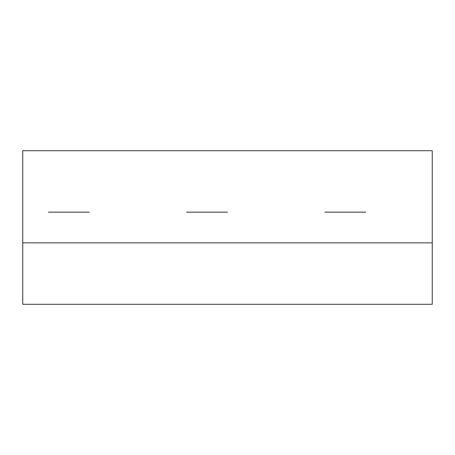 <?xml version="1.0" encoding="UTF-8"?>
<svg xmlns="http://www.w3.org/2000/svg" width="455" height="455" viewBox="0 0 455 455"><rect width="100%" height="100%" fill="white"/><g stroke="black" fill="none" stroke-linecap="round" stroke-linejoin="round"><path stroke-width="0.68" d="M432.25 150.719L22.75 150.719L22.75 242.856L432.25 242.856L432.25 150.719L22.75 150.719L22.75 304.281L432.25 304.281L432.25 150.719L22.75 150.719L432.25 150.719L22.75 150.719L22.75 304.281L432.25 304.281L432.25 242.856L22.75 242.856L22.75 304.281L432.25 304.281L432.25 242.856L22.75 242.856L432.25 242.856L22.75 242.856L22.75 150.719L22.75 304.281L432.25 304.281L22.75 304.281L22.75 150.719L22.75 304.281L22.75 150.719L432.25 150.719L432.25 242.856L22.75 242.856L432.25 242.856L432.25 150.719L432.25 304.281L22.75 304.281L432.25 304.281L432.25 150.719M89.294 212.144L48.344 212.144L89.294 212.144M227.5 212.144L186.55 212.144L227.5 212.144M365.706 212.144L324.756 212.144L365.706 212.144"/></g></svg>
